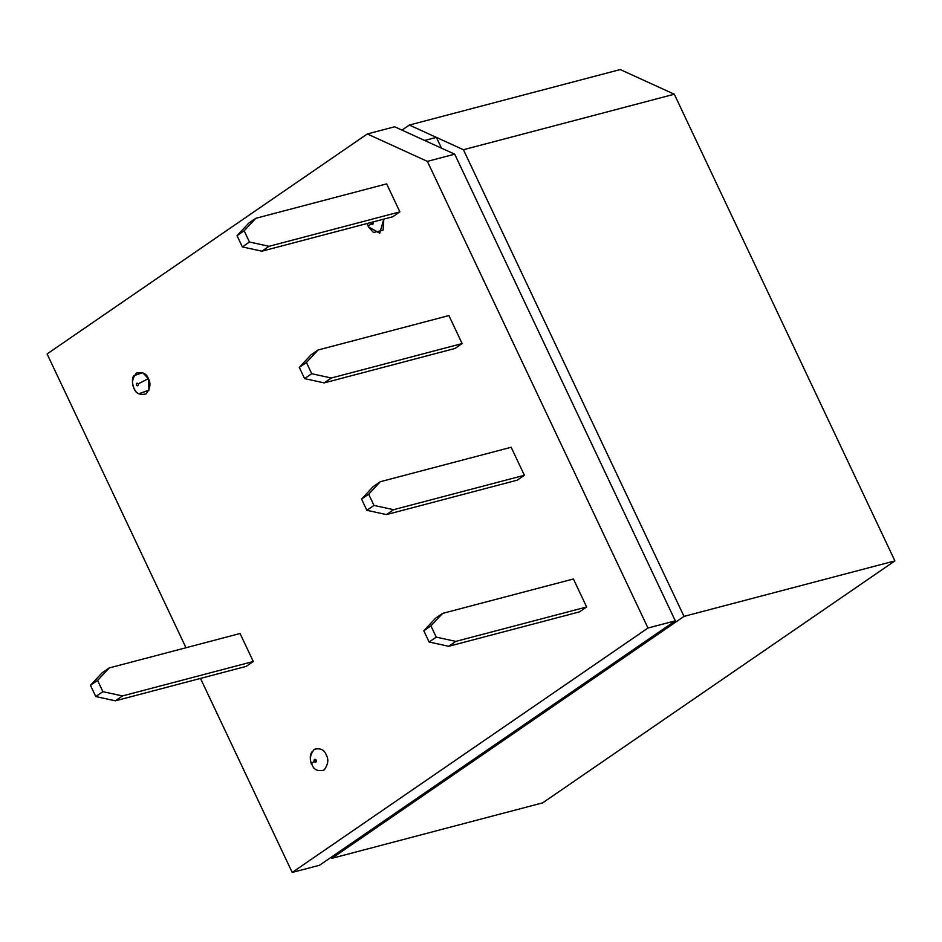 <?xml version="1.0" encoding="UTF-8"?>
<svg xmlns="http://www.w3.org/2000/svg" width="942" height="942" viewBox="0 0 942 942"><rect width="100%" height="100%" fill="white"/><g stroke="black" fill="none" stroke-linecap="round" stroke-linejoin="round"><path stroke-width="1.41" d="M248.7 223.183L255.824 218.297L386.644 183.867L255.824 218.297L244.166 230.79L237.043 235.677L242.353 246.91L249.465 242.023L244.166 230.79L249.465 242.023L269.059 246.298L399.879 211.868L386.644 183.867L399.879 211.868L392.767 216.754L261.935 251.184L242.353 246.91L237.043 235.677L248.7 223.183L237.043 235.677L244.166 230.79L255.824 218.297L248.7 223.183M306.421 362.493L311.72 373.715L331.313 378.001L462.133 343.571L448.898 315.57L318.078 350L306.421 362.493L299.297 367.38L310.954 354.887L318.078 350L448.898 315.57L462.133 343.571L455.021 348.458L324.189 382.888L304.607 378.613L299.297 367.38L304.607 378.613L311.72 373.715L306.421 362.493L318.078 350L310.954 354.887L299.297 367.38L306.421 362.493M373.209 486.59L380.332 481.703L511.153 447.273L380.332 481.703L368.675 494.197L361.563 499.083L366.862 510.317L373.986 505.418L368.675 494.197L373.986 505.418L393.568 509.693L524.388 475.274L511.153 447.273L524.388 475.274L517.276 480.161L386.455 514.591L366.862 510.317L361.563 499.083L373.209 486.59L361.563 499.083L368.675 494.197L380.332 481.703L373.209 486.59M95.766 696.55L90.456 685.317L102.113 672.823L109.237 667.937L97.579 680.43L90.456 685.317L95.766 696.55L102.878 691.663L97.579 680.43L102.878 691.663L122.472 695.938L115.348 700.824L95.766 696.55L115.348 700.824L246.18 666.394L115.348 700.824L122.472 695.938L253.292 661.508L122.472 695.938L102.878 691.663L95.766 696.55M246.18 666.394L253.292 661.508L240.057 633.507L109.237 667.937L240.057 633.507L253.292 661.508L246.18 666.394M435.475 618.293L442.587 613.407L573.407 578.977L442.587 613.407L430.93 625.9L423.818 630.787L429.116 642.008L436.24 637.122L430.93 625.9L436.24 637.122L455.822 641.396L586.642 606.978L573.407 578.977L586.642 606.978L579.53 611.864L448.71 646.294L429.116 642.008L423.818 630.787L435.475 618.293L423.818 630.787L430.93 625.9L442.587 613.407L435.475 618.293M647.978 628.031L427.385 161.376L367.298 133.964L47.1 353.933L185.986 647.743L47.1 353.933L367.298 133.964L394.627 126.77L424.677 140.476L436.393 137.391L409.346 125.05L401.975 130.126L409.346 125.05L620.236 69.555L674.307 94.224L894.9 560.89L542.686 802.855L331.808 858.35L684.022 616.386L463.429 149.731L436.393 137.391L441.468 148.13L436.393 137.391L424.677 140.476L454.715 154.182L427.385 161.376L647.978 628.031L675.308 620.837L454.715 154.182L675.308 620.837L319.538 865.251L292.197 872.445L647.978 628.031L292.197 872.445L200.481 678.417L292.197 872.445L319.538 865.251L675.308 620.837L647.978 628.031M148.353 378.602C151.073 383.217 150.331 388.304 146.14 393.85C140.04 395.381 136.037 393.556 134.117 388.375C131.397 383.747 132.139 378.66 136.331 373.114C142.43 371.584 146.434 373.421 148.353 378.602L142.607 372.608L133.999 375.752C131.103 376.765 132.127 391.625 138.733 393.78L148.977 390.165L148.353 378.602L138.286 383.853C136.873 382.64 136.237 383.076 136.378 385.172C137.791 386.385 138.427 385.949 138.286 383.853C138.427 385.949 137.791 386.385 136.378 385.172C136.237 383.076 136.873 382.64 138.286 383.853L148.353 378.602M367.309 223.454L368.404 226.822L373.479 232.509L383.088 230.189L383.806 219.109L379.744 233.216L368.864 227.104C367.792 226.786 368.546 225.715 371.124 223.902C372.537 225.114 373.173 224.679 373.032 222.595L372.643 222.053L373.032 222.595C373.173 224.679 372.537 225.114 371.124 223.902L370.995 222.477L371.124 223.902C368.546 225.715 367.792 226.786 368.864 227.104M311.979 764.633C309.259 760.006 309.989 754.919 314.192 749.373C320.292 747.842 324.295 749.679 326.203 754.86C328.923 759.476 328.193 764.563 323.989 770.109C317.89 771.639 313.886 769.814 311.979 764.633C310.907 764.315 311.649 763.244 314.228 761.43C315.652 762.643 316.288 762.208 316.135 760.112C314.722 758.899 314.086 759.334 314.228 761.43C311.649 763.244 310.907 764.315 311.979 764.633C313.886 769.814 317.89 771.639 323.989 770.109C328.193 764.563 328.923 759.476 326.203 754.86C324.295 749.679 320.292 747.842 314.192 749.373C309.989 754.919 309.259 760.006 311.979 764.633L311.508 764.351C309.753 758.852 309.859 754.742 311.849 752.01M331.254 857.196L331.808 858.35L331.254 857.196M542.686 802.855L894.9 560.89L684.022 616.386L331.808 858.35L542.686 802.855M674.307 94.224L463.429 149.731L684.022 616.386L894.9 560.89L674.307 94.224L620.236 69.555L409.346 125.05L463.429 149.731L674.307 94.224M454.715 154.182L394.627 126.77L367.298 133.964L427.385 161.376L454.715 154.182M455.822 641.396L448.71 646.294L579.53 611.864L586.642 606.978L455.822 641.396L436.24 637.122L429.116 642.008L448.71 646.294L455.822 641.396M393.568 509.693L386.455 514.591L517.276 480.161L524.388 475.274L393.568 509.693L373.986 505.418L366.862 510.317L386.455 514.591L393.568 509.693M269.059 246.298L261.935 251.184L392.767 216.754L399.879 211.868L269.059 246.298L249.465 242.023L242.353 246.91L261.935 251.184L269.059 246.298M331.313 378.001L324.189 382.888L455.021 348.458L462.133 343.571L331.313 378.001L311.72 373.715L304.607 378.613L324.189 382.888L331.313 378.001M109.237 667.937L102.113 672.823L90.456 685.317L97.579 680.43L109.237 667.937M316.135 760.112C316.288 762.208 315.652 762.643 314.228 761.43C314.086 759.334 314.722 758.899 316.135 760.112M314.228 761.43C314.322 759.122 315.005 758.828 316.288 760.535C315.523 762.714 314.769 762.69 314.027 760.465C315.464 758.793 316.194 759.205 316.218 761.689C314.287 762.443 313.721 761.678 314.534 759.382C316.583 759.711 316.842 760.689 315.311 762.302C313.556 761.018 313.639 760.053 315.558 759.417C316.771 761.313 316.406 762.102 314.451 761.784C313.886 759.593 314.451 759.028 316.135 760.112C316.053 762.419 315.37 762.714 314.086 761.006C314.852 758.828 315.605 758.852 316.347 761.077C314.899 762.749 314.181 762.337 314.157 759.853C316.088 759.099 316.653 759.864 315.841 762.16C310.53 759.829 319.479 758.899 314.911 762.172C313.592 760.288 313.922 759.44 315.888 759.641C316.488 761.984 315.935 762.584 314.228 761.43M371.124 223.902L370.995 222.477C372.278 225.209 372.82 225.056 372.643 222.053C373.456 224.29 372.95 224.903 371.124 223.902"/></g></svg>
